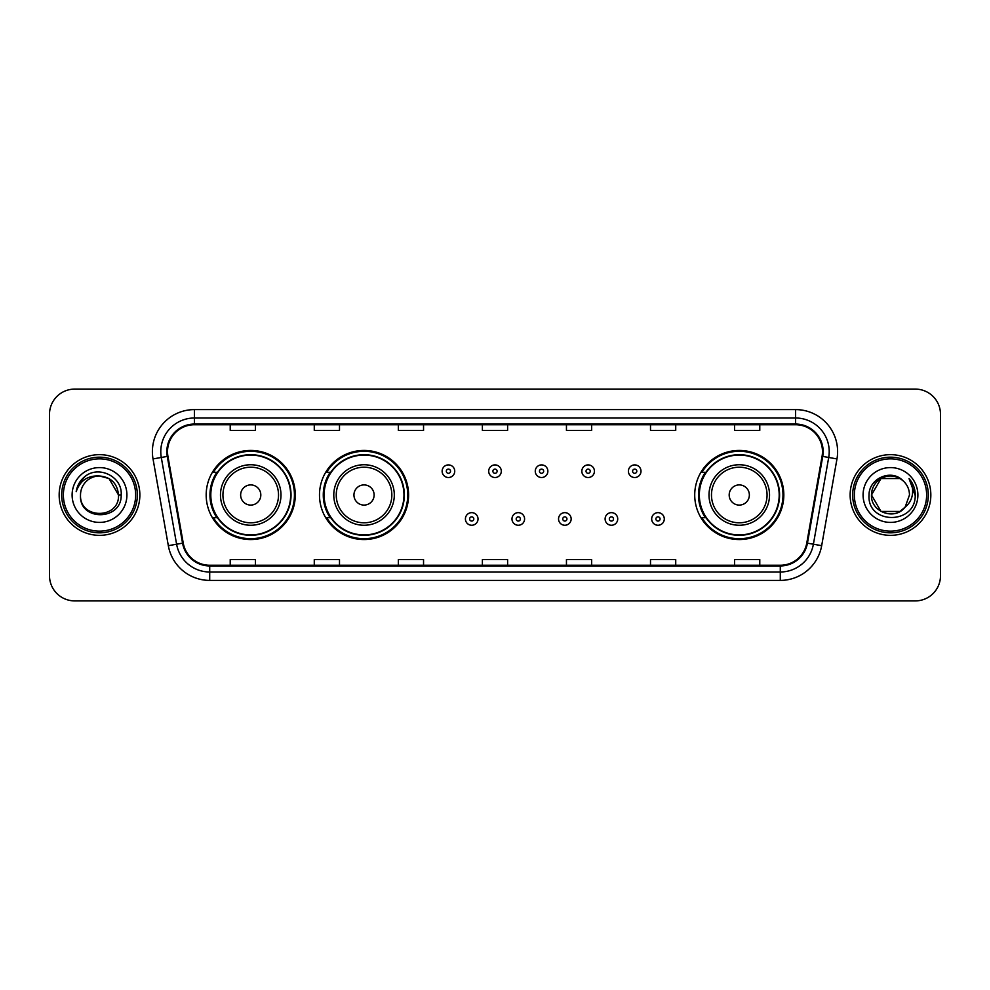 <?xml version="1.0" encoding="UTF-8"?>
<svg xmlns="http://www.w3.org/2000/svg" width="990" height="990" viewBox="0 0 990 990"><rect width="100%" height="100%" fill="white"/><g stroke="black" fill="none" stroke-linecap="round" stroke-linejoin="round"><path stroke-width="1.49" d="M694.72 495A44.55 44.55 0 0 0 739.27 539.55A44.55 44.55 0 0 0 783.82 495A44.55 44.55 0 0 0 739.27 450.45A44.55 44.55 0 0 0 694.72 495M319.485 495A44.55 44.55 0 0 0 364.035 539.55A44.55 44.55 0 0 0 408.585 495A44.55 44.55 0 0 0 364.035 450.45A44.55 44.55 0 0 0 319.485 495M206.18 495A44.55 44.55 0 0 0 250.73 539.55A44.55 44.55 0 0 0 295.28 495A44.55 44.55 0 0 0 250.73 450.45A44.55 44.55 0 0 0 206.18 495M216.86 517.696A40.763 40.763 0 0 1 216.86 472.304M330.177 517.696A40.763 40.763 0 0 1 330.177 472.304M705.4 517.696A40.763 40.763 0 0 1 705.4 472.304M49.5 414.303L49.5 575.697A25.22 25.22 0 0 0 74.72 600.905L915.28 600.905A25.22 25.22 0 0 0 940.5 575.697L940.5 414.303A25.22 25.22 0 0 0 915.28 389.095L74.72 389.095A25.22 25.22 0 0 0 49.5 414.303L49.5 575.697M59.165 495A40.343 40.343 0 0 0 99.52 535.343A40.343 40.343 0 0 0 139.862 495A40.343 40.343 0 0 0 99.52 454.657A40.343 40.343 0 0 0 59.165 495A40.343 40.343 0 0 0 99.52 535.343A40.343 40.343 0 0 0 139.862 495A40.343 40.343 0 0 0 99.52 454.657A40.343 40.343 0 0 0 59.165 495M850.138 495A40.343 40.343 0 0 0 890.48 535.343A40.343 40.343 0 0 0 930.835 495A40.343 40.343 0 0 0 890.48 454.657A40.343 40.343 0 0 0 850.138 495A40.343 40.343 0 0 0 890.48 535.343A40.343 40.343 0 0 0 930.835 495A40.343 40.343 0 0 0 890.48 454.657A40.343 40.343 0 0 0 850.138 495M167.52 451.626A26.903 26.903 0 0 1 194.411 424.735L795.589 424.735A26.903 26.903 0 0 1 822.071 456.303L806.776 543.04A26.903 26.903 0 0 1 780.293 565.265L209.707 565.265A26.903 26.903 0 0 1 183.224 543.04L167.929 456.303A26.903 26.903 0 0 1 167.52 451.626M166.84 451.626A27.572 27.572 0 0 0 167.261 456.415L182.556 543.163A27.572 27.572 0 0 0 209.707 565.946L780.293 565.946A27.572 27.572 0 0 0 807.444 543.163L822.74 456.415A27.572 27.572 0 0 0 795.589 424.054L194.411 424.054A27.572 27.572 0 0 0 166.84 451.626M153.029 458.927A42.026 42.026 0 0 1 194.411 409.6L795.589 409.6A42.026 42.026 0 0 1 836.971 458.927L821.675 545.676A42.026 42.026 0 0 1 780.293 580.4L209.707 580.4A42.026 42.026 0 0 1 168.325 545.676L153.029 458.927L161.296 457.467A33.623 33.623 0 0 1 194.411 418.003L795.589 418.003A33.623 33.623 0 0 1 828.704 457.467L813.396 544.215A33.623 33.623 0 0 1 780.293 571.997L209.707 571.997A33.623 33.623 0 0 1 176.604 544.215L161.296 457.467A33.623 33.623 0 0 1 160.788 451.626M915.28 389.095L74.72 389.095M74.72 600.905L915.28 600.905M940.5 575.697L940.5 414.303M807.444 543.163L813.396 544.215L828.704 457.467L836.971 458.927M482.39 424.735L482.39 430.427L507.61 430.427L507.61 424.735M398.339 424.735L398.339 430.427L423.547 430.427L423.547 424.735M314.276 424.735L314.276 430.427L339.496 430.427L339.496 424.735M230.225 424.735L230.225 430.427L255.445 430.427L255.445 424.735M566.453 424.735L566.453 430.427L591.661 430.427L591.661 424.735M650.504 424.735L650.504 430.427L675.725 430.427L675.725 424.735M734.555 424.735L734.555 430.427L759.776 430.427L759.776 424.735M507.61 565.265L507.61 559.573L482.39 559.573L482.39 565.265M423.547 565.265L423.547 559.573L398.339 559.573L398.339 565.265M339.496 565.265L339.496 559.573L314.276 559.573L314.276 565.265M255.445 565.265L255.445 559.573L230.225 559.573L230.225 565.265M591.661 565.265L591.661 559.573L566.453 559.573L566.453 565.265M675.725 565.265L675.725 559.573L650.504 559.573L650.504 565.265M759.776 565.265L759.776 559.573L734.555 559.573L734.555 565.265M135.655 495A36.147 36.147 0 0 0 99.52 458.853A36.147 36.147 0 0 0 63.372 495A36.147 36.147 0 0 0 99.52 531.147A36.147 36.147 0 0 0 135.655 495M137.338 495A37.83 37.83 0 0 0 99.52 457.17A37.83 37.83 0 0 0 61.689 495A37.83 37.83 0 0 0 99.52 532.83A37.83 37.83 0 0 0 137.338 495M121.176 495L118.515 495L109.011 478.541L99.52 475.992C111.053 477.118 117.389 483.454 118.515 495L109.011 478.541L99.52 475.992L109.011 478.541L118.515 495L109.011 478.541L99.52 475.992L109.011 478.541L118.515 495C119.679 519.515 79.349 519.515 80.512 495C78.742 521.557 122.03 520.95 121.176 495C122.649 476.834 99.05 465.053 85.066 476.4C80.128 480.348 77.171 485.446 76.193 491.671C80.116 480.521 87.887 475.299 99.52 475.992L109.011 478.541L118.515 495C119.679 519.515 79.349 519.515 80.512 495C79.349 519.515 119.679 519.515 118.515 495C119.679 519.515 79.349 519.515 80.512 495C79.349 519.515 119.679 519.515 118.515 495C119.679 519.515 79.349 519.515 80.512 495A19.008 19.008 0 0 1 99.52 475.992L109.011 478.541L118.515 495A19.008 19.008 0 0 0 118.503 494.307M72.109 495A27.411 27.411 0 0 0 99.52 522.411A27.411 27.411 0 0 0 126.918 495A27.411 27.411 0 0 0 99.52 467.589A27.411 27.411 0 0 0 72.109 495M79.188 483.095L85.053 476.413M260.815 495A10.086 10.086 0 0 0 250.73 484.914A10.086 10.086 0 0 0 240.644 495A10.086 10.086 0 0 0 250.73 505.086A10.086 10.086 0 0 0 260.815 495M280.987 495A30.257 30.257 0 0 0 250.73 464.743A30.257 30.257 0 0 0 220.473 495A30.257 30.257 0 0 0 250.73 525.257A30.257 30.257 0 0 0 280.987 495A30.257 30.257 0 0 1 250.73 525.257A30.257 30.257 0 0 1 220.473 495M290.664 495A39.922 39.922 0 0 0 250.73 455.078A39.922 39.922 0 0 0 210.808 495A39.922 39.922 0 0 0 250.73 534.922A39.922 39.922 0 0 0 290.664 495M294.438 495A43.709 43.709 0 0 1 213.382 517.696L217.429 517.696A40.305 40.305 0 0 0 291.035 495.099A40.305 40.305 0 0 0 217.429 472.304L213.382 472.304A43.709 43.709 0 0 1 294.438 495M374.121 495A10.086 10.086 0 0 0 364.035 484.914A10.086 10.086 0 0 0 353.95 495A10.086 10.086 0 0 0 364.035 505.086A10.086 10.086 0 0 0 374.121 495M394.305 495A30.257 30.257 0 0 0 364.035 464.743A30.257 30.257 0 0 0 333.779 495A30.257 30.257 0 0 0 364.035 525.257A30.257 30.257 0 0 0 394.305 495A30.257 30.257 0 0 1 364.035 525.257A30.257 30.257 0 0 1 333.779 495M403.97 495A39.922 39.922 0 0 0 364.035 455.078A39.922 39.922 0 0 0 324.114 495A39.922 39.922 0 0 0 364.035 534.922A39.922 39.922 0 0 0 403.97 495M407.744 495A43.709 43.709 0 0 1 326.688 517.696L330.734 517.696A40.305 40.305 0 0 0 404.341 495.099A40.305 40.305 0 0 0 330.734 472.304L326.688 472.304A43.709 43.709 0 0 1 407.744 495M749.356 495A10.086 10.086 0 0 0 739.27 484.914A10.086 10.086 0 0 0 729.185 495A10.086 10.086 0 0 0 739.27 505.086A10.086 10.086 0 0 0 749.356 495M769.527 495A30.257 30.257 0 0 0 739.27 464.743A30.257 30.257 0 0 0 709.013 495A30.257 30.257 0 0 0 739.27 525.257A30.257 30.257 0 0 0 769.527 495A30.257 30.257 0 0 1 739.27 525.257A30.257 30.257 0 0 1 709.013 495M779.192 495A39.922 39.922 0 0 0 739.27 455.078A39.922 39.922 0 0 0 699.336 495A39.922 39.922 0 0 0 739.27 534.922A39.922 39.922 0 0 0 779.192 495M782.979 495A43.709 43.709 0 0 1 701.91 517.696L705.969 517.696A40.305 40.305 0 0 0 779.576 495.099A40.305 40.305 0 0 0 705.969 472.304L701.91 472.304A43.709 43.709 0 0 1 782.979 495M899.984 511.459A19.008 19.008 0 0 0 905.12 507.128L899.984 511.459L880.989 511.459L871.485 495L880.989 478.541L899.984 478.541L902.929 480.645C891.272 468.418 868.824 478.492 869.034 495C866.894 524.329 914.451 525.096 915.23 496.423L915.267 495C915.193 488.763 913.127 483.293 909.043 478.578C912.149 483.664 913.238 489.147 912.322 495C911.481 499.9 909.08 503.935 905.12 507.128L904.736 507.573C894.453 520.752 870.507 511.892 871.485 495L880.989 511.459L899.984 511.459L905.12 507.128L900.863 510.927M926.628 495A36.147 36.147 0 0 0 890.48 458.853A36.147 36.147 0 0 0 854.345 495A36.147 36.147 0 0 0 890.48 531.147A36.147 36.147 0 0 0 926.628 495M928.311 495A37.83 37.83 0 0 0 890.48 457.17A37.83 37.83 0 0 0 852.662 495A37.83 37.83 0 0 0 890.48 532.83A37.83 37.83 0 0 0 928.311 495M905.12 507.128L909.488 495C909.377 489.27 907.199 484.481 902.929 480.645M863.082 495A27.411 27.411 0 0 0 890.48 522.411A27.411 27.411 0 0 0 917.891 495A27.411 27.411 0 0 0 890.48 467.589A27.411 27.411 0 0 0 863.082 495M899.984 478.541A19.008 19.008 0 0 0 871.485 495M909.228 478.789L915.255 495.718L909.043 478.578L913.993 487.167M915.267 495L909.043 478.578L915.255 495.718M454.732 471.215A6.299 6.299 0 0 1 448.433 477.514A6.299 6.299 0 0 1 442.134 471.215A6.299 6.299 0 0 1 448.433 464.904A6.299 6.299 0 0 1 454.732 471.215A6.299 6.299 0 0 0 448.433 464.904A6.299 6.299 0 0 0 442.134 471.215M501.299 471.215A6.299 6.299 0 0 1 495 477.514A6.299 6.299 0 0 1 488.701 471.215A6.299 6.299 0 0 1 495 464.904A6.299 6.299 0 0 1 501.299 471.215A6.299 6.299 0 0 0 495 464.904A6.299 6.299 0 0 0 488.701 471.215M547.866 471.215A6.299 6.299 0 0 1 541.567 477.514A6.299 6.299 0 0 1 535.268 471.215A6.299 6.299 0 0 1 541.567 464.904A6.299 6.299 0 0 1 547.866 471.215A6.299 6.299 0 0 0 541.567 464.904A6.299 6.299 0 0 0 535.268 471.215M594.433 471.215A6.299 6.299 0 0 1 588.134 477.514A6.299 6.299 0 0 1 581.835 471.215A6.299 6.299 0 0 1 588.134 464.904A6.299 6.299 0 0 1 594.433 471.215A6.299 6.299 0 0 0 588.134 464.904A6.299 6.299 0 0 0 581.835 471.215M641 471.215A6.299 6.299 0 0 1 634.701 477.514A6.299 6.299 0 0 1 628.403 471.215A6.299 6.299 0 0 1 634.701 464.904A6.299 6.299 0 0 1 641 471.215A6.299 6.299 0 0 0 634.701 464.904A6.299 6.299 0 0 0 628.403 471.215M465.411 518.958A6.299 6.299 0 0 1 471.71 512.647A6.299 6.299 0 0 1 478.022 518.958A6.299 6.299 0 0 1 471.71 525.257A6.299 6.299 0 0 1 465.411 518.958A6.299 6.299 0 0 0 471.71 525.257A6.299 6.299 0 0 0 478.022 518.958M511.979 518.958A6.299 6.299 0 0 1 518.29 512.647A6.299 6.299 0 0 1 524.589 518.958A6.299 6.299 0 0 1 518.29 525.257A6.299 6.299 0 0 1 511.979 518.958A6.299 6.299 0 0 0 518.29 525.257A6.299 6.299 0 0 0 524.589 518.958M558.546 518.958A6.299 6.299 0 0 1 564.857 512.647A6.299 6.299 0 0 1 571.156 518.958A6.299 6.299 0 0 1 564.857 525.257A6.299 6.299 0 0 1 558.546 518.958A6.299 6.299 0 0 0 564.857 525.257A6.299 6.299 0 0 0 571.156 518.958M605.113 518.958A6.299 6.299 0 0 1 611.424 512.647A6.299 6.299 0 0 1 617.723 518.958A6.299 6.299 0 0 1 611.424 525.257A6.299 6.299 0 0 1 605.113 518.958A6.299 6.299 0 0 0 611.424 525.257A6.299 6.299 0 0 0 617.723 518.958M651.68 518.958A6.299 6.299 0 0 1 657.991 512.647A6.299 6.299 0 0 1 664.29 518.958A6.299 6.299 0 0 1 657.991 525.257A6.299 6.299 0 0 1 651.68 518.958A6.299 6.299 0 0 0 657.991 525.257A6.299 6.299 0 0 0 664.29 518.958M795.589 409.6L795.589 424.054M161.296 457.467L167.261 456.415M209.707 580.4L209.707 565.946M780.293 565.946L780.293 580.4M168.325 545.676L182.556 543.163M822.74 456.415L828.704 457.467M194.411 409.6L194.411 424.054M813.396 544.215L821.675 545.676M278.524 495A27.794 27.794 0 0 0 250.73 467.206A27.794 27.794 0 0 0 222.936 495A27.794 27.794 0 0 0 250.73 522.794A27.794 27.794 0 0 0 278.524 495M391.842 495A27.794 27.794 0 0 0 364.035 467.206A27.794 27.794 0 0 0 336.241 495A27.794 27.794 0 0 0 364.035 522.794A27.794 27.794 0 0 0 391.842 495M767.064 495A27.794 27.794 0 0 0 739.27 467.206A27.794 27.794 0 0 0 711.476 495A27.794 27.794 0 0 0 739.27 522.794A27.794 27.794 0 0 0 767.064 495M446.329 471.215A2.104 2.104 0 0 0 448.433 473.319A2.104 2.104 0 0 0 450.537 471.215A2.104 2.104 0 0 0 448.433 469.111A2.104 2.104 0 0 0 446.329 471.215M492.896 471.215A2.104 2.104 0 0 0 495 473.319A2.104 2.104 0 0 0 497.104 471.215A2.104 2.104 0 0 0 495 469.111A2.104 2.104 0 0 0 492.896 471.215M539.463 471.215A2.104 2.104 0 0 0 541.567 473.319A2.104 2.104 0 0 0 543.671 471.215A2.104 2.104 0 0 0 541.567 469.111A2.104 2.104 0 0 0 539.463 471.215M586.031 471.215A2.104 2.104 0 0 0 588.134 473.319A2.104 2.104 0 0 0 590.238 471.215A2.104 2.104 0 0 0 588.134 469.111A2.104 2.104 0 0 0 586.031 471.215M632.598 471.215A2.104 2.104 0 0 0 634.701 473.319A2.104 2.104 0 0 0 636.805 471.215A2.104 2.104 0 0 0 634.701 469.111A2.104 2.104 0 0 0 632.598 471.215M473.814 518.958A2.104 2.104 0 0 0 471.71 516.854A2.104 2.104 0 0 0 469.619 518.958A2.104 2.104 0 0 0 471.71 521.062A2.104 2.104 0 0 0 473.814 518.958M520.381 518.958A2.104 2.104 0 0 0 518.29 516.854A2.104 2.104 0 0 0 516.186 518.958A2.104 2.104 0 0 0 518.29 521.062A2.104 2.104 0 0 0 520.381 518.958M566.948 518.958A2.104 2.104 0 0 0 564.857 516.854A2.104 2.104 0 0 0 562.753 518.958A2.104 2.104 0 0 0 564.857 521.062A2.104 2.104 0 0 0 566.948 518.958M613.515 518.958A2.104 2.104 0 0 0 611.424 516.854A2.104 2.104 0 0 0 609.32 518.958A2.104 2.104 0 0 0 611.424 521.062A2.104 2.104 0 0 0 613.515 518.958M660.082 518.958A2.104 2.104 0 0 0 657.991 516.854A2.104 2.104 0 0 0 655.887 518.958A2.104 2.104 0 0 0 657.991 521.062A2.104 2.104 0 0 0 660.082 518.958"/></g></svg>
